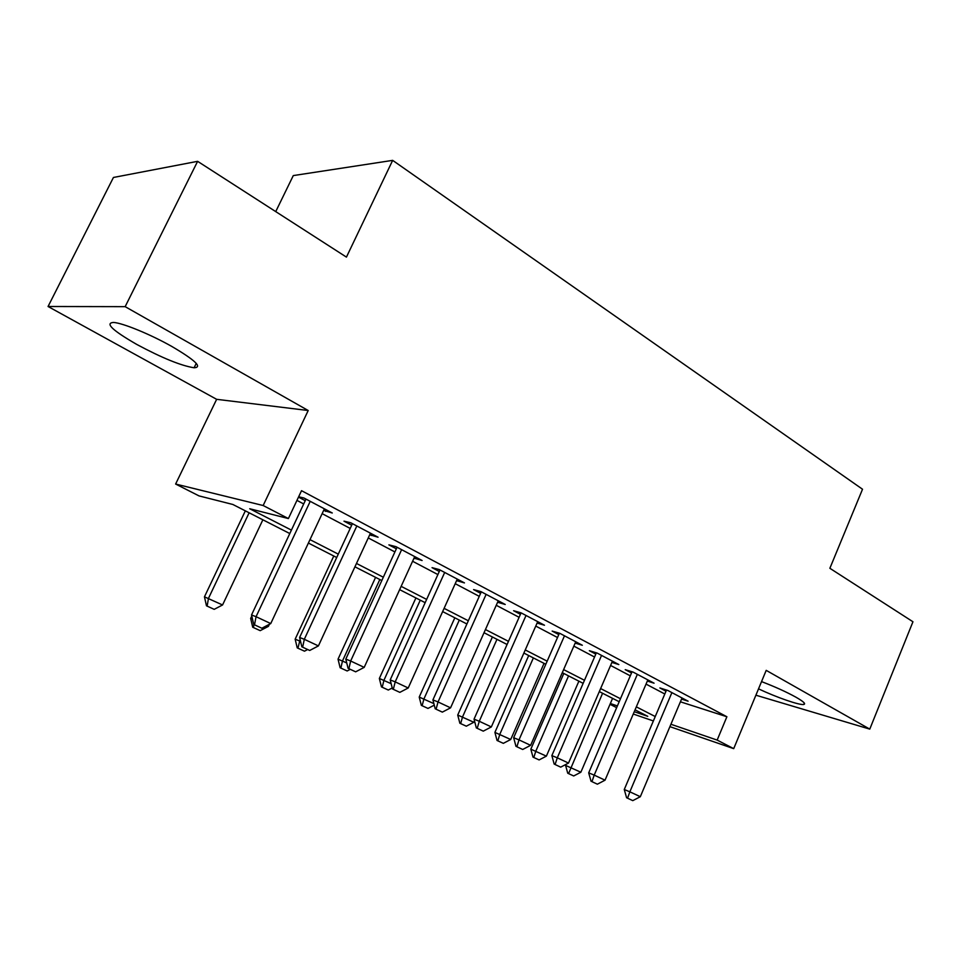 <?xml version="1.0" encoding="UTF-8"?>
<svg xmlns="http://www.w3.org/2000/svg" width="961" height="961" viewBox="0 0 961 961"><rect width="100%" height="100%" fill="white"/><g stroke="black" fill="none" stroke-linecap="round" stroke-linejoin="round"><path stroke-width="1.44" d="M136.834 344.47C161.977 357.948 181.064 365.709 194.098 367.775C202.687 367.342 195.263 360.231 171.815 346.453C150.649 334.452 122.876 323.028 113.554 322.44C104.701 323.088 112.461 330.428 136.834 344.47M758.529 688.857C776.548 697.374 799.492 705.362 803.72 704.473C806.111 703.957 803.492 701.506 795.852 697.145C786.254 691.86 774.806 686.683 761.532 681.601M289.79 533.547L232.862 504.477L199.011 495.9L175.623 484.044L263.158 505.522L288.396 518.556L249.716 508.753L291.399 530.112M216.645 399.32L308.205 410.515L125.158 306.655L197.618 161.328L113.434 177.473L48.05 306.499L216.645 399.32L175.623 484.044M275.735 211.6L293.285 175.587L392.665 160.367L862.522 489.233L829.872 568.287L912.95 621.755L869.777 729.123L766.205 670.358L733.711 748.643L669.913 726.648M616.65 707.656L610.031 704.305M125.158 306.655L48.05 306.499M755.899 695.199L869.777 729.123M323.653 510.423L332.266 512.994L303.88 497.978L298.643 496.801M369.733 534.748L378.081 537.223L350.813 522.796L344.002 521.162L351.702 525.223M414.011 558.137L422.107 560.503L395.908 546.641L388.893 544.863L396.352 548.803M456.607 580.624L464.463 582.907L439.249 569.573L432.054 567.651L439.297 571.483M497.594 602.259L505.222 604.469L480.956 591.628L473.593 589.586L480.62 593.297M537.091 623.076L544.491 625.227L521.102 612.866L513.606 610.715L520.43 614.319M575.171 643.101L582.33 645.251L559.795 633.323L552.155 631.077L558.797 634.584M611.893 662.429L618.836 664.556L597.093 653.048L589.345 650.705L595.808 654.117M647.33 681.073L654.069 683.187L633.083 672.087L625.227 669.661L631.509 672.976M680.4 701.806L726.888 716.75L301.526 490.687L288.396 518.556M296.949 500.393L303.7 503.948M322.151 513.654L350.212 528.43M368.267 537.932L394.911 551.95M412.593 561.26L437.892 574.57M455.226 583.687L479.263 596.349M496.248 605.286L519.108 617.31M535.77 626.079L557.512 637.527M573.849 646.128L594.547 657.024M610.583 665.456L630.296 675.835M646.032 684.112L664.808 693.998M681.553 699.091L688.088 701.182L667.823 690.466L659.883 687.956L665.997 691.187M298.487 497.125L305.238 500.693M308.205 410.515L263.158 505.522M726.888 716.75L717.158 740.09L733.711 748.643M197.618 161.328L346.44 257.116L392.665 160.367M634.26 711.705L647.762 716.329L635.053 709.843M619.184 701.734L599.316 691.596M583.147 683.343L562.281 672.688M545.8 664.267L523.877 653.072M507.084 644.495L484.02 632.722M466.89 623.977L442.649 611.592M425.17 602.679L399.644 589.646M381.805 580.54L354.933 566.81M336.722 557.512L308.397 543.049M610.355 703.524L617.394 705.939M653.372 720.954L633.263 714.035M670.922 724.258L717.158 740.09M309.995 539.638L338.284 554.137M356.483 563.458L383.331 577.225M401.145 586.354L426.648 599.412M444.102 608.361L468.331 620.77M485.437 629.539L508.477 641.347M525.259 649.936L547.157 661.168M563.626 669.601L584.468 680.28M600.625 688.557L620.47 698.731M636.326 706.852L655.234 716.546M498.435 600.877L497.774 602.355M457.844 579.411L457.172 580.912M415.681 557.104L414.984 558.641M371.859 533.932L371.15 535.493M326.284 509.823L325.539 511.408M627.557 798.207L632.782 800.633L627.557 798.207L629.851 791.816L624.266 789.522L666.49 690.046M682.022 697.974L640.314 796.717L629.851 791.816L671.895 692.617M632.782 800.633L640.314 796.717M624.266 789.522L626.62 797.822M566.029 764.367L565.585 765.388L580.852 772.236L612.577 698.359M567.747 773.233L573.705 775.959L567.747 773.233L565.585 765.388M602.583 693.265L568.588 773.581M580.852 772.236L573.705 775.959M591.964 781.665L597.382 784.188L591.964 781.665L594.21 775.119L588.697 772.86L632.038 671.763M647.834 679.895L605.034 780.188L594.21 775.119L637.347 674.346M597.382 784.188L605.034 780.188M588.697 772.86L591.051 781.281M555.098 764.524L560.707 767.142L555.098 764.524L557.284 757.821L551.854 755.61L596.361 652.831M612.433 661.168L568.504 763.07L557.284 757.821L601.562 655.414M560.707 767.142L568.504 763.07M551.854 755.61L554.197 764.151M516.874 746.757L522.7 749.472L516.874 746.757L519 739.886L513.654 737.712L559.398 633.215M575.747 641.768L530.628 745.328L519 739.886L564.479 635.81M522.7 749.472L530.628 745.328M513.654 737.712L515.985 746.397M477.233 728.33L483.275 731.141L477.233 728.33L479.275 721.267L474.037 719.164L521.078 612.854M537.716 621.647L491.347 726.924L479.275 721.267L526.027 615.472M483.275 731.141L491.347 726.924M474.037 719.164L476.356 727.982M563.807 673.457L530.832 749.172L546.377 756.139L578.882 681.157M532.995 757.124L539.109 759.923L532.995 757.124L530.832 749.172M568.552 675.883L535.806 751.202L533.811 757.472M546.377 756.139L539.109 759.923M528.706 655.534L494.903 732.39L510.711 739.49L544.046 663.378M497.041 740.475L503.336 743.346L497.041 740.475L494.903 732.39M533.367 657.925L499.78 734.384L497.858 740.811M510.711 739.49L503.336 743.346M492.392 636.999L457.724 715.044L473.833 722.264L474.47 720.81M459.851 723.237L466.313 726.192L459.851 723.237L457.724 715.044M496.969 639.341L462.517 716.99L460.655 723.561M473.833 722.264L466.313 726.192M421.35 705.386L427.993 708.425L421.35 705.386L419.224 697.073L433.867 703.608M454.817 617.815L419.224 697.073M459.298 620.097L423.921 698.971L422.131 705.71M434.264 705.158L427.993 708.425M436.078 709.206L442.348 712.125L436.078 709.206L438.036 701.95L432.918 699.896L481.293 591.808M498.254 600.781L450.577 707.825L438.036 701.95L486.122 594.366M442.348 712.125L450.577 707.825M432.918 699.896L435.225 708.858M381.469 686.911L388.304 690.034L381.469 686.911L379.355 678.466L391.151 683.667M415.909 597.946L379.355 678.466M420.269 600.169L383.932 680.304L382.226 687.223M392.232 687.98L388.304 690.034M393.325 689.337L399.836 692.364L393.325 689.337L395.199 681.878L390.202 679.895L439.982 569.957M457.28 579.111L408.221 687.98L395.199 681.878L444.691 572.444M399.836 692.364L408.221 687.98M390.202 679.895L392.496 689.001M340.122 667.739L347.161 670.97L340.122 667.739L338.032 659.174L346.741 662.934M375.583 577.357L338.032 659.174M379.823 579.519L342.488 660.952L340.867 668.051M350.236 669.361L347.161 670.97M348.879 668.676L355.654 671.823L348.879 668.676L350.657 661.012L345.804 659.102L397.061 547.253M414.72 556.599L364.207 667.366L350.657 661.012L401.626 549.668M355.654 671.823L364.207 667.366M345.804 659.102L348.074 668.351M297.225 647.87L304.493 651.186L297.225 647.87L295.159 639.173L300.553 641.371M333.779 556.011L295.159 639.173M300.108 639.521L297.946 648.158M307.616 649.552L304.493 651.186M302.643 647.185L309.706 650.465L302.643 647.185L304.313 639.305L299.616 637.467L352.423 523.649M370.453 533.187L318.415 645.912L304.313 639.305L356.831 525.979M309.706 650.465L318.415 645.912M299.616 637.467L301.862 646.873M266.834 625.623L268.407 626.368L269.38 624.29M252.719 627.233L260.203 630.656L252.719 627.233L250.665 618.403L252.503 619.112M251.782 616.025L250.665 618.403M253.968 624.614L253.404 627.521M268.407 626.368L260.203 630.656M254.509 624.818L261.86 628.23L254.509 624.818L256.058 616.698L251.53 614.956L305.982 499.095M324.398 508.825L270.75 623.569L256.058 616.698L310.223 501.33M261.86 628.23L270.75 623.569M251.53 614.956L253.752 624.518M245.343 510.856L204.453 596.829L222.568 604.962L262.87 519.805M206.471 605.802L214.195 609.346L206.471 605.802L204.453 596.829M249.127 512.79L208.465 598.379L207.144 606.067M222.568 604.962L214.195 609.346M194.098 367.775L196.248 363.354M803.72 704.473L804.297 703.056"/></g></svg>
